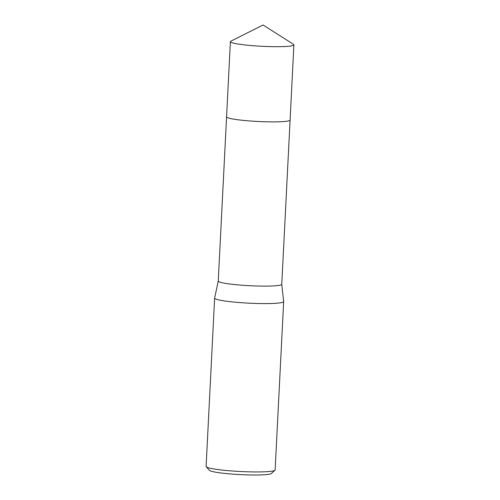 <?xml version="1.0" encoding="UTF-8"?>
<svg xmlns="http://www.w3.org/2000/svg" width="500" height="500" viewBox="0 0 500 500"><rect width="100%" height="100%" fill="white"/><g stroke="black" fill="none" stroke-linecap="round" stroke-linejoin="round"><path stroke-width="0.75" d="M226.756 117.194A31.794 3.05 2.9 0 0 246.294 120.675A31.794 3.05 2.9 0 0 289.875 120.388M218.269 281.019A31.794 3.05 2.9 0 0 218.263 281.069A31.794 3.05 2.9 0 0 237.975 284.894A31.794 3.05 2.9 0 0 281.769 284.288L290.087 120.106M218.263 281.044L214.638 298.056A34.562 3.312 2.9 0 0 214.631 298.106A34.562 3.312 2.9 0 0 236.062 302.269A34.562 3.312 2.9 0 0 283.663 301.6A34.562 3.312 2.9 0 0 283.656 301.55L281.769 284.262M214.631 298.106L206.1 466.456A34.562 3.312 2.9 0 0 206.244 466.781A34.562 3.312 2.9 0 0 227.531 470.613A34.562 3.312 2.9 0 0 274.956 470.262A34.562 3.312 2.9 0 0 275.131 469.95L283.663 301.6M206.244 466.781L209.506 470.356A31.106 2.981 2.9 0 0 228.669 473.806A31.106 2.981 2.9 0 0 271.35 473.494L274.956 470.262M291.531 45.881A31.794 3.05 2.9 0 0 293.9 44.856A31.794 3.05 2.9 0 0 293.481 44.325L263.069 25L230.863 41.156A31.794 3.05 2.9 0 0 230.387 41.638A31.794 3.05 2.9 0 0 255.931 45.931A31.794 3.05 2.9 0 0 291.531 45.881M230.387 41.638L226.575 116.844A31.8 3.05 2.9 0 0 252.125 121.131A31.8 3.05 2.9 0 0 287.725 121.081A31.8 3.05 2.9 0 0 290.094 120.056L293.9 44.856M226.575 116.888L218.263 281.069"/></g></svg>
